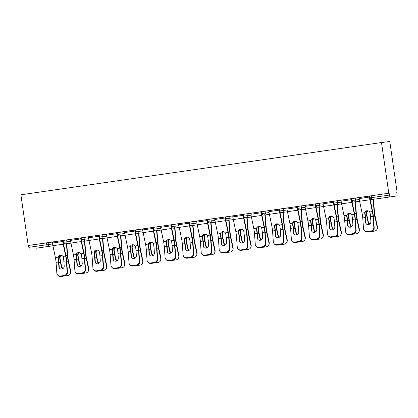 <?xml version="1.0" encoding="UTF-8"?>
<svg xmlns="http://www.w3.org/2000/svg" width="418" height="418" viewBox="0 0 418 418"><rect width="100%" height="100%" fill="white"/><g stroke="black" fill="none" stroke-linecap="round" stroke-linejoin="round"><path stroke-width="0.63" d="M397.1 192.186L396.734 192.233L397.1 192.186L389.795 141.498L381.488 142.538L20.9 194.798L28.205 245.491L388.792 193.226L381.488 142.538M378.974 198.54A1.792 1.75 82.9 0 1 378.943 198.545A1.792 1.792 0 0 0 378.98 198.54L378.98 198.54A1.792 0.366 81.8 0 0 378.98 198.54L396.901 195.943A1.792 0.366 81.8 0 0 397.011 194.124L396.734 192.233M369.857 195.985L371.231 195.781L371.503 197.667L389.424 195.07L389.153 193.179L388.792 193.226M371.231 195.781L389.153 193.179M389.424 195.07A1.792 0.366 81.8 0 0 390.046 196.8M52.94 245.768L36.314 248.203A1.792 0.366 -98.2 0 1 36.314 248.203L52.945 245.794L36.314 248.203M358.968 197.594L369.825 196.026L369.308 196.105L369.444 197.071A9.551 1.954 -98.2 0 0 369.914 199.752L372.354 211.586A7.999 1.635 81.8 0 1 372.746 213.828A7.999 1.635 81.8 0 1 373.028 216.409L373.823 227.214L374.188 227.679A3.579 3.313 141.3 0 1 370.97 231.562L370.599 231.102A3.579 3.313 -38.7 0 0 373.823 227.214M358.968 197.599L359.151 198.566L369.444 197.071M63.165 240.439L70.365 239.467M28.205 245.491L52.323 242.085M69.999 239.477L70.36 239.43L70.501 240.402L80.789 238.908L80.653 237.936L81.17 237.863L69.999 239.477M99.244 235.209L106.444 234.237M116.732 232.711L106.438 234.2M135.327 229.978L142.528 229.007M153.333 227.402L142.522 228.975M142.522 228.965L142.663 229.942A9.551 1.954 -98.2 0 0 143.128 232.617L145.574 244.457A7.999 1.635 81.8 0 1 145.966 246.698A7.999 1.635 81.8 0 1 146.248 249.28L147.037 260.085A3.579 3.313 -38.7 0 0 147.711 261.82A3.579 3.313 -38.7 0 0 150.752 262.964L154.106 262.478A3.579 3.313 -38.7 0 0 157.33 258.596L156.541 247.79A7.999 1.635 81.8 0 0 156.259 245.209A7.999 1.635 81.8 0 0 155.867 242.968L153.422 231.128A9.551 1.954 -98.2 0 1 152.957 228.453L152.816 227.476L153.333 227.408M171.406 224.748L178.611 223.782M188.899 222.251L178.606 223.745M207.49 219.518L214.69 218.551M214.324 218.562L214.685 218.515L214.826 219.481L225.119 217.992L224.978 217.015L225.501 216.947L214.324 218.562M243.574 214.288L250.774 213.321M250.408 213.332L250.769 213.284L250.91 214.251L261.198 212.762L261.062 211.785L261.579 211.717L250.408 213.332M279.652 209.057L286.852 208.091M297.141 206.56L286.492 208.101L286.847 208.054L286.988 209.026L297.282 207.532L297.141 206.555M315.736 203.827L322.936 202.861M333.224 201.335L322.931 202.824M351.815 198.602L359.02 197.63M351.784 198.639L340.973 200.212M340.973 200.201L341.114 201.178A9.551 1.954 -98.2 0 0 341.579 203.859L344.024 215.693A7.999 1.635 81.8 0 1 344.416 217.935A7.999 1.635 81.8 0 1 344.698 220.516L345.487 231.321A3.579 3.313 -38.7 0 0 346.161 233.056A3.579 3.313 -38.7 0 0 349.202 234.2L352.557 233.714A3.579 3.313 -38.7 0 0 355.781 229.832L354.992 219.027A7.999 1.635 81.8 0 0 354.71 216.446A7.999 1.635 81.8 0 0 354.318 214.204L351.872 202.364A9.551 1.954 -98.2 0 1 351.407 199.689L351.266 198.712L351.784 198.644M333.778 201.215L340.978 200.248M315.182 203.947L304.889 205.437M297.694 206.445L304.894 205.473M268.45 210.714L268.811 210.667L268.946 211.639L279.24 210.144L279.099 209.172L279.621 209.099L268.45 210.714M261.611 211.675L268.816 210.703M232.366 215.944L232.727 215.897L232.868 216.869L243.161 215.374L243.02 214.403L243.537 214.329L232.366 215.944M225.532 216.905L232.732 215.934M196.288 221.174L196.643 221.127L196.784 222.099L207.077 220.605L206.936 219.628L207.459 219.56L196.288 221.174M189.448 222.136L196.648 221.164M160.204 226.404L160.564 226.357L160.705 227.329L170.993 225.835L170.857 224.858L171.375 224.79L160.204 226.404M153.369 227.361L160.569 226.394M124.48 231.582L124.621 232.56A9.551 1.954 -98.2 0 0 125.087 235.235L127.532 247.075A7.999 1.635 81.8 0 1 127.924 249.316A7.999 1.635 81.8 0 1 128.206 251.897L128.995 262.703A3.579 3.313 -38.7 0 0 129.669 264.437A3.579 3.313 -38.7 0 0 132.71 265.582L136.064 265.096A3.579 3.313 -38.7 0 0 139.288 261.208L138.499 250.403A7.999 1.635 81.8 0 0 138.217 247.822A7.999 1.635 81.8 0 0 137.825 245.58L135.38 233.74A9.551 1.954 -98.2 0 1 134.915 231.065L134.774 230.088L135.296 230.02L124.48 231.588M117.286 232.591L124.486 231.624M98.69 235.324L88.041 236.865L88.402 236.818L88.538 237.785L98.831 236.295L98.69 235.318M81.202 237.821L88.407 236.854M51.957 242.095L52.318 242.048L52.459 243.015L62.752 241.526L62.611 240.549L63.128 240.481L51.957 242.095M28.57 245.444L28.842 247.336L46.764 244.739L46.492 242.848M29.459 249.06A1.792 0.366 -98.2 0 1 28.842 247.336M370.547 216.77L370.897 221.603A2.743 2.539 141.3 0 1 366.095 223.703A2.743 2.539 141.3 0 1 365.578 222.371L365.222 217.543A7.999 1.635 81.8 0 0 364.94 214.962A7.999 1.635 81.8 0 0 364.747 213.755L364.762 212.689A2.743 2.581 26.7 0 1 369.658 211.978L370.066 212.981A7.999 1.635 81.8 0 1 370.264 214.188A7.999 1.635 81.8 0 1 370.547 216.77L373.028 216.409M370.599 231.102L367.244 231.588A3.579 3.313 -38.7 0 1 364.203 230.443A3.579 3.313 -38.7 0 1 363.529 228.709L362.74 217.903A7.999 1.635 81.8 0 0 362.458 215.322A7.999 1.635 81.8 0 0 362.066 213.081L359.621 201.241A9.551 1.954 -98.2 0 1 359.151 198.566M365.102 211.879A2.743 2.581 -153.3 0 0 365.003 212.213L364.987 213.274A9.551 1.954 -98.2 0 1 365.259 214.92A9.551 1.954 -98.2 0 1 365.593 218.003L365.949 222.836A2.743 2.539 -38.7 0 0 366.293 223.923M369.622 196.058L369.763 197.035A7.999 1.635 81.8 0 0 370.149 199.276L372.595 211.111A9.551 1.954 -98.2 0 1 373.065 213.791A9.551 1.954 -98.2 0 1 373.399 216.874L374.188 227.679M367.244 231.588L367.615 232.047L370.97 231.562M367.615 232.047A3.579 3.313 141.3 0 1 364.569 230.903L364.203 230.443M370.4 231.645A3.579 3.318 -157.1 0 0 371.111 231.614L374.465 231.123A3.579 3.318 -157.1 0 0 377.046 229.195A3.579 3.318 -157.1 0 0 377.214 227.298L377.444 226.765L375.145 216.148A7.999 1.635 -98.2 0 1 374.685 213.588A7.999 1.635 -98.2 0 1 374.429 211.33L373.436 199.308A9.551 1.954 81.8 0 0 373.431 199.234M373.102 199.276L374.063 210.928A9.551 1.954 81.8 0 0 374.371 213.624A9.551 1.954 81.8 0 0 374.92 216.681L377.214 227.298M368.101 210.85A2.743 2.576 -42.4 0 0 366.837 212.428L366.727 213.504L366.356 213.102A9.551 1.954 81.8 0 0 366.565 214.758A9.551 1.954 81.8 0 0 367.114 217.815L368.138 222.559L368.368 222.026L367.338 217.276A7.999 1.635 -98.2 0 1 366.879 214.716A7.999 1.635 -98.2 0 1 366.727 213.504M366.356 213.102L366.471 212.03A2.743 2.576 137.6 0 1 367.349 210.729M369.35 224.278A2.743 2.545 22.9 0 1 368.138 222.559M368.368 222.026A2.743 2.545 -157.1 0 0 369.888 223.917M377.444 226.765A3.579 3.318 22.9 0 1 377.271 228.656L377.046 229.195M352.505 219.387L352.855 224.215A2.743 2.539 141.3 0 1 348.053 226.316A2.743 2.539 141.3 0 1 347.536 224.988L347.186 220.155A7.999 1.635 81.8 0 0 346.903 217.574A7.999 1.635 81.8 0 0 346.71 216.367L346.721 215.301A2.743 2.581 26.7 0 1 351.616 214.591L352.029 215.594A7.999 1.635 81.8 0 1 352.222 216.806A7.999 1.635 81.8 0 1 352.505 219.387L354.992 219.027M347.06 214.491A2.743 2.581 -153.3 0 0 346.961 214.826L346.95 215.892A9.551 1.954 -98.2 0 1 347.217 217.538A9.551 1.954 -98.2 0 1 347.551 220.62L347.907 225.448A2.743 2.539 -38.7 0 0 348.251 226.535M351.58 198.67L351.721 199.647A7.999 1.635 81.8 0 0 352.113 201.889L354.553 213.729A9.551 1.954 -98.2 0 1 355.023 216.404A9.551 1.954 -98.2 0 1 355.357 219.487L356.146 230.292A3.579 3.313 141.3 0 1 352.928 234.179L352.557 233.714M349.202 234.2L349.573 234.665L352.928 234.179M349.573 234.665A3.579 3.313 141.3 0 1 346.532 233.521L346.161 233.056M334.463 222L334.818 226.833A2.743 2.539 141.3 0 1 330.011 228.933A2.743 2.539 141.3 0 1 329.494 227.601L329.144 222.773A7.999 1.635 81.8 0 0 328.861 220.192A7.999 1.635 81.8 0 0 328.668 218.98L328.679 217.919A2.743 2.581 26.7 0 1 333.574 217.208L333.987 218.212A7.999 1.635 81.8 0 1 334.181 219.419A7.999 1.635 81.8 0 1 334.463 222L336.95 221.639A7.999 1.635 81.8 0 0 336.668 219.058A7.999 1.635 81.8 0 0 336.276 216.817L333.83 204.982A9.551 1.954 -98.2 0 1 333.365 202.302L333.224 201.324M333.538 201.288L333.679 202.265A7.999 1.635 81.8 0 0 334.071 204.506L336.516 216.341A9.551 1.954 -98.2 0 1 336.981 219.022A9.551 1.954 -98.2 0 1 337.321 222.104L338.11 232.91A3.579 3.313 141.3 0 1 334.886 236.792L334.515 236.332L331.16 236.818A3.579 3.313 -38.7 0 1 328.12 235.674A3.579 3.313 -38.7 0 1 327.446 233.939L326.657 223.134A7.999 1.635 81.8 0 0 326.374 220.552A7.999 1.635 81.8 0 0 325.983 218.311L323.537 206.471A9.551 1.954 -98.2 0 1 323.072 203.796L322.931 202.819M329.018 217.109A2.743 2.581 -153.3 0 0 328.919 217.444L328.909 218.504A9.551 1.954 -98.2 0 1 329.175 220.15A9.551 1.954 -98.2 0 1 329.515 223.233L329.865 228.066A2.743 2.539 -38.7 0 0 330.21 229.153M331.16 236.818L331.531 237.278L334.886 236.792M331.531 237.278A3.579 3.313 141.3 0 1 328.491 236.133L328.12 235.674M334.515 236.332A3.579 3.313 -38.7 0 0 337.739 232.445L336.95 221.639M316.421 224.618L316.776 229.445A2.743 2.539 141.3 0 1 311.969 231.546A2.743 2.539 141.3 0 1 311.457 230.219L311.102 225.386A7.999 1.635 81.8 0 0 310.82 222.804A7.999 1.635 81.8 0 0 310.626 221.597L310.642 220.532A2.743 2.581 26.7 0 1 315.538 219.821L315.945 220.824A7.999 1.635 81.8 0 1 316.139 222.036A7.999 1.635 81.8 0 1 316.421 224.618L318.908 224.257A7.999 1.635 81.8 0 0 318.626 221.676A7.999 1.635 81.8 0 0 318.234 219.434L315.789 207.594A9.551 1.954 -98.2 0 1 315.324 204.919L315.182 203.942M315.496 203.9L315.637 204.877A7.999 1.635 81.8 0 0 316.029 207.119L318.474 218.959A9.551 1.954 -98.2 0 1 318.939 221.634A9.551 1.954 -98.2 0 1 319.279 224.717L320.068 235.522A3.579 3.313 141.3 0 1 316.844 239.404L316.473 238.944L313.124 239.43A3.579 3.313 -38.7 0 1 310.078 238.286A3.579 3.313 -38.7 0 1 309.404 236.551L308.615 225.746A7.999 1.635 81.8 0 0 308.332 223.165A7.999 1.635 81.8 0 0 307.941 220.923L305.495 209.084A9.551 1.954 -98.2 0 1 305.03 206.408L304.889 205.431M310.976 219.722A2.743 2.581 -153.3 0 0 310.877 220.056L310.867 221.117A9.551 1.954 -98.2 0 1 311.133 222.768A9.551 1.954 -98.2 0 1 311.473 225.851L311.823 230.679A2.743 2.539 -38.7 0 0 312.173 231.765M313.124 239.43L313.49 239.895L316.844 239.404M313.49 239.895A3.579 3.313 141.3 0 1 310.449 238.751L310.078 238.286M316.473 238.944A3.579 3.313 -38.7 0 0 319.697 235.062L318.908 224.257M298.379 227.23L298.734 232.063A2.743 2.539 141.3 0 1 293.932 234.164A2.743 2.539 141.3 0 1 293.415 232.831L293.06 228.003A7.999 1.635 81.8 0 0 292.778 225.422A7.999 1.635 81.8 0 0 292.584 224.21L292.6 223.149A2.743 2.581 26.7 0 1 297.496 222.439L297.903 223.442A7.999 1.635 81.8 0 1 298.097 224.649A7.999 1.635 81.8 0 1 298.379 227.23L300.866 226.869A7.999 1.635 81.8 0 0 300.584 224.288A7.999 1.635 81.8 0 0 300.192 222.047L297.752 210.207A9.551 1.954 -98.2 0 1 297.282 207.532M297.454 206.518L297.595 207.49A7.999 1.635 81.8 0 0 297.987 209.737L300.432 221.571A9.551 1.954 -98.2 0 1 300.897 224.252A9.551 1.954 -98.2 0 1 301.237 227.335L302.026 238.135A3.579 3.313 141.3 0 1 298.802 242.022L298.436 241.562L295.082 242.048A3.579 3.313 -38.7 0 1 292.036 240.904A3.579 3.313 -38.7 0 1 291.362 239.169L290.573 228.364A7.999 1.635 81.8 0 0 290.291 225.783A7.999 1.635 81.8 0 0 289.899 223.536L287.459 211.701A9.551 1.954 -98.2 0 1 286.988 209.026M292.934 222.339A2.743 2.581 -153.3 0 0 292.84 222.674L292.825 223.734A9.551 1.954 -98.2 0 1 293.091 225.38A9.551 1.954 -98.2 0 1 293.431 228.463L293.786 233.291A2.743 2.539 -38.7 0 0 294.131 234.383M295.082 242.048L295.448 242.508L298.802 242.022M295.448 242.508A3.579 3.313 141.3 0 1 292.407 241.364L292.036 240.904M298.436 241.562A3.579 3.313 -38.7 0 0 301.655 237.675L300.866 226.869M280.342 229.848L280.692 234.676A2.743 2.539 141.3 0 1 275.89 236.776A2.743 2.539 141.3 0 1 275.373 235.449L275.018 230.616A7.999 1.635 81.8 0 0 274.736 228.035A7.999 1.635 81.8 0 0 274.542 226.828L274.558 225.762A2.743 2.581 26.7 0 1 279.454 225.051L279.861 226.054A7.999 1.635 81.8 0 1 280.055 227.267A7.999 1.635 81.8 0 1 280.342 229.848L282.824 229.487A7.999 1.635 81.8 0 0 282.542 226.906A7.999 1.635 81.8 0 0 282.15 224.659L279.71 212.825A9.551 1.954 -98.2 0 1 279.24 210.144M279.417 209.131L279.558 210.108A7.999 1.635 81.8 0 0 279.945 212.349L282.39 224.189A9.551 1.954 -98.2 0 1 282.861 226.864A9.551 1.954 -98.2 0 1 283.195 229.947L283.984 240.752A3.579 3.313 141.3 0 1 280.765 244.634L280.394 244.175L277.04 244.661A3.579 3.313 -38.7 0 1 273.999 243.516A3.579 3.313 -38.7 0 1 273.325 241.782L272.536 230.976A7.999 1.635 81.8 0 0 272.249 228.395A7.999 1.635 81.8 0 0 271.862 226.154L269.417 214.314A9.551 1.954 -98.2 0 1 268.946 211.639M274.898 224.952A2.743 2.581 -153.3 0 0 274.798 225.286L274.783 226.347A9.551 1.954 -98.2 0 1 275.054 227.998A9.551 1.954 -98.2 0 1 275.389 231.081L275.744 235.909A2.743 2.539 -38.7 0 0 276.089 236.996M277.04 244.661L277.411 245.12L280.765 244.634M277.411 245.12A3.579 3.313 141.3 0 1 274.365 243.981L273.999 243.516M280.394 244.175A3.579 3.313 -38.7 0 0 283.613 240.293L282.824 229.487M352.358 234.258A3.579 3.318 -157.1 0 0 353.069 234.226L356.423 233.74A3.579 3.318 -157.1 0 0 359.005 231.807A3.579 3.318 -157.1 0 0 359.177 229.916L359.402 229.377L357.103 218.76A7.999 1.635 -98.2 0 1 356.643 216.2A7.999 1.635 -98.2 0 1 356.387 213.943L355.394 201.925A9.551 1.954 81.8 0 0 355.389 201.847M355.06 201.889L356.021 213.546A9.551 1.954 81.8 0 0 356.329 216.242A9.551 1.954 81.8 0 0 356.878 219.298L359.177 229.916M350.059 213.467A2.743 2.576 -42.4 0 0 348.795 215.045L348.685 216.122L348.314 215.719A9.551 1.954 81.8 0 0 348.523 217.37A9.551 1.954 81.8 0 0 349.072 220.427L350.096 225.177L350.326 224.638L349.296 219.894A7.999 1.635 -98.2 0 1 348.837 217.334A7.999 1.635 -98.2 0 1 348.685 216.122M348.314 215.719L348.429 214.643A2.743 2.576 137.6 0 1 349.307 213.347M351.313 226.89A2.743 2.545 22.9 0 1 350.096 225.177M350.326 224.638A2.743 2.545 -157.1 0 0 351.846 226.53M359.402 229.377A3.579 3.318 22.9 0 1 359.229 231.274L359.005 231.807M334.316 236.875A3.579 3.318 -157.1 0 0 335.032 236.839L338.381 236.353A3.579 3.318 -157.1 0 0 340.963 234.425A3.579 3.318 -157.1 0 0 341.135 232.528L341.36 231.995L339.061 221.378A7.999 1.635 -98.2 0 1 338.606 218.818A7.999 1.635 -98.2 0 1 338.345 216.561L337.352 204.538A9.551 1.954 81.8 0 0 337.347 204.465M337.018 204.506L337.984 216.158A9.551 1.954 81.8 0 0 338.287 218.854A9.551 1.954 81.8 0 0 338.836 221.911L341.135 232.528M332.023 216.08A2.743 2.576 -42.4 0 0 330.753 217.658L330.643 218.734L330.277 218.332A9.551 1.954 81.8 0 0 330.481 219.988A9.551 1.954 81.8 0 0 331.03 223.045L332.059 227.789L332.284 227.256L331.255 222.507A7.999 1.635 -98.2 0 1 330.8 219.946A7.999 1.635 -98.2 0 1 330.643 218.734M330.277 218.332L330.387 217.261A2.743 2.576 137.6 0 1 331.265 215.96M333.271 229.508A2.743 2.545 22.9 0 1 332.059 227.789M332.284 227.256A2.743 2.545 -157.1 0 0 333.804 229.148M341.36 231.995A3.579 3.318 22.9 0 1 341.192 233.887L340.963 234.425M316.28 239.488A3.579 3.318 -157.1 0 0 316.99 239.457L320.345 238.971A3.579 3.318 -157.1 0 0 322.926 237.037A3.579 3.318 -157.1 0 0 323.093 235.146L323.318 234.608L321.024 223.991A7.999 1.635 -98.2 0 1 320.564 221.43A7.999 1.635 -98.2 0 1 320.308 219.173L319.31 207.156A9.551 1.954 81.8 0 0 319.305 207.077M318.976 207.119L319.942 218.776A9.551 1.954 81.8 0 0 320.251 221.472A9.551 1.954 81.8 0 0 320.794 224.529L323.093 235.146M313.981 218.698A2.743 2.576 -42.4 0 0 312.711 220.276L312.601 221.352L312.236 220.95A9.551 1.954 81.8 0 0 312.445 222.601A9.551 1.954 81.8 0 0 312.988 225.657L314.017 230.407L314.242 229.869L313.218 225.124A7.999 1.635 -98.2 0 1 312.758 222.564A7.999 1.635 -98.2 0 1 312.601 221.352M312.236 220.95L312.345 219.873A2.743 2.576 137.6 0 1 313.223 218.577M315.229 232.121A2.743 2.545 22.9 0 1 314.017 230.407M314.242 229.869A2.743 2.545 -157.1 0 0 315.762 231.76M323.318 234.608A3.579 3.318 22.9 0 1 323.151 236.499L322.926 237.037M298.238 242.106A3.579 3.318 -157.1 0 0 298.948 242.069L302.303 241.583A3.579 3.318 -157.1 0 0 304.884 239.655A3.579 3.318 -157.1 0 0 305.051 237.758L305.276 237.22L302.982 226.608A7.999 1.635 -98.2 0 1 302.522 224.048A7.999 1.635 -98.2 0 1 302.266 221.786L301.274 209.768A9.551 1.954 81.8 0 0 301.263 209.695M300.939 209.731L301.9 221.388A9.551 1.954 81.8 0 0 302.209 224.085A9.551 1.954 81.8 0 0 302.757 227.141L305.051 237.758M295.939 221.31A2.743 2.576 -42.4 0 0 294.669 222.888L294.559 223.964L294.194 223.562A9.551 1.954 81.8 0 0 294.403 225.218A9.551 1.954 81.8 0 0 294.951 228.275L295.975 233.019L296.2 232.481L295.176 227.737A7.999 1.635 -98.2 0 1 294.716 225.177A7.999 1.635 -98.2 0 1 294.559 223.964M294.194 223.562L294.309 222.491A2.743 2.576 137.6 0 1 295.181 221.19M297.188 234.738A2.743 2.545 22.9 0 1 295.975 233.019M296.2 232.481A2.743 2.545 -157.1 0 0 297.726 234.378M305.276 237.22A3.579 3.318 22.9 0 1 305.109 239.117L304.884 239.655M280.196 244.718A3.579 3.318 -157.1 0 0 280.906 244.687L284.261 244.201A3.579 3.318 -157.1 0 0 286.842 242.268A3.579 3.318 -157.1 0 0 287.009 240.371L287.239 239.838L284.94 229.221A7.999 1.635 -98.2 0 1 284.48 226.66A7.999 1.635 -98.2 0 1 284.224 224.403L283.232 212.386A9.551 1.954 81.8 0 0 283.226 212.307M282.897 212.349L283.859 224.006A9.551 1.954 81.8 0 0 284.167 226.702A9.551 1.954 81.8 0 0 284.715 229.759L287.009 240.371M277.897 223.923A2.743 2.576 -42.4 0 0 276.632 225.506L276.523 226.582L276.152 226.18A9.551 1.954 81.8 0 0 276.361 227.831A9.551 1.954 81.8 0 0 276.909 230.888L277.933 235.632L278.163 235.099L277.134 230.355A7.999 1.635 -98.2 0 1 276.674 227.794A7.999 1.635 -98.2 0 1 276.523 226.582M276.152 226.18L276.267 225.103A2.743 2.576 137.6 0 1 277.144 223.808M279.146 237.351A2.743 2.545 22.9 0 1 277.933 235.632M278.163 235.099A2.743 2.545 -157.1 0 0 279.684 236.99M287.239 239.838A3.579 3.318 22.9 0 1 287.067 241.729L286.842 242.268M262.3 232.46L262.65 237.288A2.743 2.539 141.3 0 1 257.849 239.394A2.743 2.539 141.3 0 1 257.331 238.061L256.981 233.234A7.999 1.635 81.8 0 0 256.699 230.652A7.999 1.635 81.8 0 0 256.506 229.44L256.516 228.38A2.743 2.581 26.7 0 1 261.412 227.669L261.825 228.672A7.999 1.635 81.8 0 1 262.018 229.879A7.999 1.635 81.8 0 1 262.3 232.46L264.787 232.1A7.999 1.635 81.8 0 0 264.505 229.519A7.999 1.635 81.8 0 0 264.113 227.277L261.668 215.437A9.551 1.954 -98.2 0 1 261.198 212.762M261.375 211.748L261.516 212.72A7.999 1.635 81.8 0 0 261.908 214.967L264.348 226.802A9.551 1.954 -98.2 0 1 264.819 229.477A9.551 1.954 -98.2 0 1 265.153 232.56L265.942 243.365A3.579 3.313 141.3 0 1 262.723 247.252L262.352 246.787L258.998 247.278A3.579 3.313 -38.7 0 1 255.957 246.134A3.579 3.313 -38.7 0 1 255.283 244.394L254.494 233.594A7.999 1.635 81.8 0 0 254.212 231.008A7.999 1.635 81.8 0 0 253.82 228.766L251.375 216.932A9.551 1.954 -98.2 0 1 250.91 214.251M256.856 227.57A2.743 2.581 -153.3 0 0 256.756 227.904L256.746 228.965A9.551 1.954 -98.2 0 1 257.013 230.611A9.551 1.954 -98.2 0 1 257.347 233.693L257.702 238.521A2.743 2.539 -38.7 0 0 258.047 239.613M258.998 247.278L259.369 247.738L262.723 247.252M259.369 247.738A3.579 3.313 141.3 0 1 256.328 246.594L255.957 246.134M262.352 246.787A3.579 3.313 -38.7 0 0 265.576 242.905L264.787 232.1M262.154 247.336A3.579 3.318 -157.1 0 0 262.865 247.299L266.219 246.813A3.579 3.318 -157.1 0 0 268.8 244.88A3.579 3.318 -157.1 0 0 268.973 242.989L269.197 242.45L266.898 231.838A7.999 1.635 -98.2 0 1 266.438 229.278A7.999 1.635 -98.2 0 1 266.182 227.016L265.19 214.998A9.551 1.954 81.8 0 0 265.184 214.92M264.855 214.962L265.817 226.619A9.551 1.954 81.8 0 0 266.125 229.315A9.551 1.954 81.8 0 0 266.674 232.371L268.973 242.989M259.855 226.54A2.743 2.576 -42.4 0 0 258.59 228.118L258.481 229.195L258.11 228.792A9.551 1.954 81.8 0 0 258.319 230.449A9.551 1.954 81.8 0 0 258.867 233.505L259.891 238.25L260.121 237.711L259.092 232.967A7.999 1.635 -98.2 0 1 258.632 230.407A7.999 1.635 -98.2 0 1 258.481 229.195M258.11 228.792L258.225 227.721A2.743 2.576 137.6 0 1 259.103 226.42M261.109 239.969A2.743 2.545 22.9 0 1 259.891 238.25M260.121 237.711A2.743 2.545 -157.1 0 0 261.642 239.603M269.197 242.45A3.579 3.318 22.9 0 1 269.025 244.347L268.8 244.88M244.258 235.078L244.608 239.906A2.743 2.539 141.3 0 1 239.807 242.006A2.743 2.539 141.3 0 1 239.289 240.674L238.939 235.846A7.999 1.635 81.8 0 0 238.657 233.265A7.999 1.635 81.8 0 0 238.464 232.058L238.474 230.992A2.743 2.581 26.7 0 1 243.37 230.281L243.783 231.285A7.999 1.635 81.8 0 1 243.976 232.492A7.999 1.635 81.8 0 1 244.258 235.078L246.745 234.717A7.999 1.635 81.8 0 0 246.463 232.131A7.999 1.635 81.8 0 0 246.071 229.89L243.626 218.055A9.551 1.954 -98.2 0 1 243.161 215.374M243.333 214.361L243.475 215.338A7.999 1.635 81.8 0 0 243.866 217.579L246.312 229.419A9.551 1.954 -98.2 0 1 246.777 232.094A9.551 1.954 -98.2 0 1 247.116 235.177L247.905 245.983A3.579 3.313 141.3 0 1 244.682 249.865L244.311 249.405L240.956 249.891A3.579 3.313 -38.7 0 1 237.915 248.747A3.579 3.313 -38.7 0 1 237.241 247.012L236.452 236.207A7.999 1.635 81.8 0 0 236.17 233.625A7.999 1.635 81.8 0 0 235.778 231.384L233.333 219.544A9.551 1.954 -98.2 0 1 232.868 216.869M238.814 230.182A2.743 2.581 -153.3 0 0 238.715 230.517L238.704 231.577A9.551 1.954 -98.2 0 1 238.971 233.223A9.551 1.954 -98.2 0 1 239.31 236.306L239.66 241.139A2.743 2.539 -38.7 0 0 240.005 242.226M240.956 249.891L241.327 250.351L244.682 249.865M241.327 250.351A3.579 3.313 141.3 0 1 238.286 249.212L237.915 248.747M244.311 249.405A3.579 3.313 -38.7 0 0 247.534 245.518L246.745 234.717M244.112 249.948A3.579 3.318 -157.1 0 0 244.828 249.917L248.177 249.431A3.579 3.318 -157.1 0 0 250.758 247.498A3.579 3.318 -157.1 0 0 250.931 245.601L251.155 245.068L248.856 234.451A7.999 1.635 -98.2 0 1 248.402 231.891A7.999 1.635 -98.2 0 1 248.14 229.634L247.148 217.616A9.551 1.954 81.8 0 0 247.142 217.538M246.813 217.579L247.78 229.231A9.551 1.954 81.8 0 0 248.083 231.933A9.551 1.954 81.8 0 0 248.632 234.989L250.931 245.601M241.818 229.153A2.743 2.576 -42.4 0 0 240.549 230.731L240.439 231.807L240.073 231.41A9.551 1.954 81.8 0 0 240.277 233.061A9.551 1.954 81.8 0 0 240.825 236.118L241.855 240.862L242.079 240.329L241.05 235.585A7.999 1.635 -98.2 0 1 240.596 233.025A7.999 1.635 -98.2 0 1 240.439 231.807M240.073 231.41L240.183 230.334A2.743 2.576 137.6 0 1 241.061 229.038M243.067 242.581A2.743 2.545 22.9 0 1 241.855 240.862M242.079 240.329A2.743 2.545 -157.1 0 0 243.6 242.221M251.155 245.068A3.579 3.318 22.9 0 1 250.988 246.96L250.758 247.498M226.216 237.69L226.572 242.518A2.743 2.539 141.3 0 1 221.765 244.624A2.743 2.539 141.3 0 1 221.253 243.292L220.897 238.464A7.999 1.635 81.8 0 0 220.615 235.877A7.999 1.635 81.8 0 0 220.422 234.67L220.438 233.605A2.743 2.581 26.7 0 1 225.333 232.899L225.741 233.902A7.999 1.635 81.8 0 1 225.934 235.109A7.999 1.635 81.8 0 1 226.216 237.69L228.703 237.33A7.999 1.635 81.8 0 0 228.421 234.749A7.999 1.635 81.8 0 0 228.029 232.507L225.584 220.667A9.551 1.954 -98.2 0 1 225.119 217.992M225.292 216.979L225.433 217.95A7.999 1.635 81.8 0 0 225.824 220.192L228.27 232.032A9.551 1.954 -98.2 0 1 228.735 234.707A9.551 1.954 -98.2 0 1 229.074 237.79L229.863 248.595A3.579 3.313 141.3 0 1 226.64 252.482L226.269 252.017L222.919 252.503A3.579 3.313 -38.7 0 1 219.873 251.364A3.579 3.313 -38.7 0 1 219.199 249.624L218.41 238.824A7.999 1.635 81.8 0 0 218.128 236.238A7.999 1.635 81.8 0 0 217.736 233.996L215.291 222.162A9.551 1.954 -98.2 0 1 214.826 219.481M220.772 232.8A2.743 2.581 -153.3 0 0 220.673 233.134L220.662 234.195A9.551 1.954 -98.2 0 1 220.929 235.841A9.551 1.954 -98.2 0 1 221.268 238.924L221.618 243.751A2.743 2.539 -38.7 0 0 221.968 244.844M222.919 252.503L223.285 252.968L226.64 252.482M223.285 252.968A3.579 3.313 141.3 0 1 220.244 251.824L219.873 251.364M226.269 252.017A3.579 3.313 -38.7 0 0 229.492 248.135L228.703 237.33M226.075 252.561A3.579 3.318 -157.1 0 0 226.786 252.529L230.14 252.044A3.579 3.318 -157.1 0 0 232.721 250.11A3.579 3.318 -157.1 0 0 232.889 248.219L233.113 247.681L230.82 237.063A7.999 1.635 -98.2 0 1 230.36 234.508A7.999 1.635 -98.2 0 1 230.104 232.246L229.106 220.229A9.551 1.954 81.8 0 0 229.101 220.15M228.771 220.192L229.738 231.849A9.551 1.954 81.8 0 0 230.046 234.545A9.551 1.954 81.8 0 0 230.59 237.602L232.889 248.219M223.776 231.771A2.743 2.576 -42.4 0 0 222.507 233.349L222.397 234.425L222.031 234.023A9.551 1.954 81.8 0 0 222.24 235.679A9.551 1.954 81.8 0 0 222.784 238.735L223.813 243.48L224.038 242.942L223.013 238.197A7.999 1.635 -98.2 0 1 222.554 235.637A7.999 1.635 -98.2 0 1 222.397 234.425M222.031 234.023L222.141 232.951A2.743 2.576 137.6 0 1 223.019 231.65M225.025 245.199A2.743 2.545 22.9 0 1 223.813 243.48M224.038 242.942A2.743 2.545 -157.1 0 0 225.558 244.833M233.113 247.681A3.579 3.318 22.9 0 1 232.946 249.577L232.721 250.11M208.174 240.303L208.53 245.136A2.743 2.539 141.3 0 1 203.728 247.237A2.743 2.539 141.3 0 1 203.211 245.904L202.855 241.076A7.999 1.635 81.8 0 0 202.573 238.495A7.999 1.635 81.8 0 0 202.38 237.288L202.396 236.222A2.743 2.581 26.7 0 1 207.291 235.512L207.699 236.515A7.999 1.635 81.8 0 1 207.892 237.722A7.999 1.635 81.8 0 1 208.174 240.303L210.662 239.942A7.999 1.635 81.8 0 0 210.379 237.361A7.999 1.635 81.8 0 0 209.988 235.12L207.542 223.285A9.551 1.954 -98.2 0 1 207.077 220.605M207.25 219.591L207.391 220.568A7.999 1.635 81.8 0 0 207.783 222.81L210.228 234.644A9.551 1.954 -98.2 0 1 210.693 237.325A9.551 1.954 -98.2 0 1 211.033 240.407L211.821 251.213A3.579 3.313 141.3 0 1 208.598 255.095L208.232 254.635L204.877 255.121A3.579 3.313 -38.7 0 1 201.831 253.977A3.579 3.313 -38.7 0 1 201.157 252.242L200.368 241.437A7.999 1.635 81.8 0 0 200.086 238.856A7.999 1.635 81.8 0 0 199.694 236.614L197.254 224.774A9.551 1.954 -98.2 0 1 196.784 222.099M202.73 235.412A2.743 2.581 -153.3 0 0 202.636 235.747L202.62 236.807A9.551 1.954 -98.2 0 1 202.887 238.453A9.551 1.954 -98.2 0 1 203.226 241.536L203.576 246.369A2.743 2.539 -38.7 0 0 203.927 247.456M204.877 255.121L205.243 255.581L208.598 255.095M205.243 255.581A3.579 3.313 141.3 0 1 202.202 254.437L201.831 253.977M208.232 254.635A3.579 3.313 -38.7 0 0 211.451 250.748L210.662 239.942M208.033 255.179A3.579 3.318 -157.1 0 0 208.744 255.147L212.098 254.661A3.579 3.318 -157.1 0 0 214.68 252.728A3.579 3.318 -157.1 0 0 214.847 250.831L215.071 250.298L212.778 239.681A7.999 1.635 -98.2 0 1 212.318 237.121A7.999 1.635 -98.2 0 1 212.062 234.864L211.069 222.841A9.551 1.954 81.8 0 0 211.059 222.768M210.735 222.81L211.696 234.461A9.551 1.954 81.8 0 0 212.004 237.163A9.551 1.954 81.8 0 0 212.553 240.219L214.847 250.831M205.734 234.383A2.743 2.576 -42.4 0 0 204.465 235.961L204.355 237.037L203.989 236.635A9.551 1.954 81.8 0 0 204.198 238.291A9.551 1.954 81.8 0 0 204.747 241.348L205.771 246.092L205.996 245.559L204.972 240.81A7.999 1.635 -98.2 0 1 204.512 238.255A7.999 1.635 -98.2 0 1 204.355 237.037M203.989 236.635L204.104 235.564A2.743 2.576 137.6 0 1 204.977 234.263M206.983 247.811A2.743 2.545 22.9 0 1 205.771 246.092M205.996 245.559A2.743 2.545 -157.1 0 0 207.521 247.451M215.071 250.298A3.579 3.318 22.9 0 1 214.904 252.19L214.68 252.728M190.138 242.921L190.488 247.749A2.743 2.539 141.3 0 1 185.686 249.849A2.743 2.539 141.3 0 1 185.169 248.522L184.813 243.689A7.999 1.635 81.8 0 0 184.531 241.108A7.999 1.635 81.8 0 0 184.338 239.901L184.354 238.835A2.743 2.581 26.7 0 1 189.249 238.129L189.657 239.133A7.999 1.635 81.8 0 1 189.85 240.34A7.999 1.635 81.8 0 1 190.138 242.921L192.62 242.56A7.999 1.635 81.8 0 0 192.337 239.979A7.999 1.635 81.8 0 0 191.946 237.737L189.506 225.898A9.551 1.954 -98.2 0 1 189.035 223.222L188.894 222.245M189.213 222.204L189.354 223.181A7.999 1.635 81.8 0 0 189.741 225.422L192.186 237.262A9.551 1.954 -98.2 0 1 192.656 239.937A9.551 1.954 -98.2 0 1 192.991 243.02L193.78 253.825A3.579 3.313 141.3 0 1 190.561 257.713L190.19 257.248L186.836 257.734A3.579 3.313 -38.7 0 1 183.795 256.595A3.579 3.313 -38.7 0 1 183.121 254.855L182.332 244.049A7.999 1.635 81.8 0 0 182.044 241.468A7.999 1.635 81.8 0 0 181.658 239.227L179.212 227.392A9.551 1.954 -98.2 0 1 178.742 224.712L178.601 223.734M184.693 238.025A2.743 2.581 -153.3 0 0 184.594 238.364L184.578 239.425A9.551 1.954 -98.2 0 1 184.85 241.071A9.551 1.954 -98.2 0 1 185.184 244.154L185.54 248.982A2.743 2.539 -38.7 0 0 185.885 250.069M186.836 257.734L187.207 258.199L190.561 257.713M187.207 258.199A3.579 3.313 141.3 0 1 184.16 257.054L183.795 256.595M190.19 257.248A3.579 3.313 -38.7 0 0 193.409 253.365L192.62 242.56M189.991 257.791A3.579 3.318 -157.1 0 0 190.702 257.76L194.056 257.274A3.579 3.318 -157.1 0 0 196.638 255.341A3.579 3.318 -157.1 0 0 196.805 253.449L197.035 252.911L194.736 242.294A7.999 1.635 -98.2 0 1 194.276 239.733A7.999 1.635 -98.2 0 1 194.02 237.476L193.027 225.459A9.551 1.954 81.8 0 0 193.022 225.38M192.693 225.422L193.654 237.079A9.551 1.954 81.8 0 0 193.962 239.775A9.551 1.954 81.8 0 0 194.511 242.832L196.805 253.449M187.692 237.001A2.743 2.576 -42.4 0 0 186.428 238.579L186.313 239.655L185.947 239.253A9.551 1.954 81.8 0 0 186.156 240.904A9.551 1.954 81.8 0 0 186.705 243.966L187.729 248.71L187.954 248.172L186.93 243.428A7.999 1.635 -98.2 0 1 186.47 240.867A7.999 1.635 -98.2 0 1 186.313 239.655M185.947 239.253L186.062 238.176A2.743 2.576 137.6 0 1 186.94 236.881M188.941 250.424A2.743 2.545 22.9 0 1 187.729 248.71M187.954 248.172A2.743 2.545 -157.1 0 0 189.479 250.063M197.035 252.911A3.579 3.318 22.9 0 1 196.862 254.808L196.638 255.341M172.096 245.533L172.446 250.366A2.743 2.539 141.3 0 1 167.644 252.467A2.743 2.539 141.3 0 1 167.127 251.134L166.777 246.306A7.999 1.635 81.8 0 0 166.495 243.725A7.999 1.635 81.8 0 0 166.296 242.518L166.312 241.452A2.743 2.581 26.7 0 1 171.208 240.742L171.62 241.745A7.999 1.635 81.8 0 1 171.814 242.952A7.999 1.635 81.8 0 1 172.096 245.533L174.583 245.173A7.999 1.635 81.8 0 0 174.301 242.592A7.999 1.635 81.8 0 0 173.909 240.35L171.464 228.515A9.551 1.954 -98.2 0 1 170.993 225.835M171.171 224.821L171.312 225.798A7.999 1.635 81.8 0 0 171.704 228.04L174.144 239.875A9.551 1.954 -98.2 0 1 174.614 242.555A9.551 1.954 -98.2 0 1 174.949 245.638L175.738 256.443A3.579 3.313 141.3 0 1 172.519 260.325L172.148 259.865L168.794 260.351A3.579 3.313 -38.7 0 1 165.753 259.207A3.579 3.313 -38.7 0 1 165.079 257.472L164.29 246.667A7.999 1.635 81.8 0 0 164.008 244.086A7.999 1.635 81.8 0 0 163.616 241.844L161.17 230.004A9.551 1.954 -98.2 0 1 160.705 227.329M166.651 240.643A2.743 2.581 -153.3 0 0 166.552 240.977L166.542 242.038A9.551 1.954 -98.2 0 1 166.808 243.684A9.551 1.954 -98.2 0 1 167.143 246.766L167.498 251.599A2.743 2.539 -38.7 0 0 167.843 252.686M168.794 260.351L169.165 260.811L172.519 260.325M169.165 260.811A3.579 3.313 141.3 0 1 166.124 259.667L165.753 259.207M172.148 259.865A3.579 3.313 -38.7 0 0 175.372 255.978L174.583 245.173M171.95 260.409A3.579 3.318 -157.1 0 0 172.66 260.372L176.015 259.886A3.579 3.318 -157.1 0 0 178.596 257.958A3.579 3.318 -157.1 0 0 178.768 256.062L178.993 255.529L176.694 244.911A7.999 1.635 -98.2 0 1 176.234 242.351A7.999 1.635 -98.2 0 1 175.978 240.094L174.985 228.071A9.551 1.954 81.8 0 0 174.98 227.998M174.651 228.04L175.612 239.692A9.551 1.954 81.8 0 0 175.921 242.388A9.551 1.954 81.8 0 0 176.469 245.444L178.768 256.062M169.651 239.613A2.743 2.576 -42.4 0 0 168.386 241.191L168.276 242.268L167.905 241.865A9.551 1.954 81.8 0 0 168.114 243.522A9.551 1.954 81.8 0 0 168.663 246.578L169.687 251.322L169.917 250.79L168.888 246.04A7.999 1.635 -98.2 0 1 168.428 243.48A7.999 1.635 -98.2 0 1 168.276 242.268M167.905 241.865L168.02 240.794A2.743 2.576 137.6 0 1 168.898 239.493M170.905 253.042A2.743 2.545 22.9 0 1 169.687 251.322M169.917 250.79A2.743 2.545 -157.1 0 0 171.437 252.681M178.993 255.529A3.579 3.318 22.9 0 1 178.82 257.42L178.596 257.958M154.054 248.151L154.404 252.979A2.743 2.539 141.3 0 1 149.602 255.079A2.743 2.539 141.3 0 1 149.085 253.752L148.735 248.919A7.999 1.635 81.8 0 0 148.453 246.338A7.999 1.635 81.8 0 0 148.259 245.131L148.27 244.065A2.743 2.581 26.7 0 1 153.166 243.354L153.578 244.358A7.999 1.635 81.8 0 1 153.772 245.57A7.999 1.635 81.8 0 1 154.054 248.151L156.541 247.79M148.609 243.255A2.743 2.581 -153.3 0 0 148.51 243.589L148.5 244.65A9.551 1.954 -98.2 0 1 148.766 246.301A9.551 1.954 -98.2 0 1 149.106 249.384L149.456 254.212A2.743 2.539 -38.7 0 0 149.801 255.299M153.129 227.434L153.27 228.411A7.999 1.635 81.8 0 0 153.662 230.652L156.107 242.492A9.551 1.954 -98.2 0 1 156.572 245.167A9.551 1.954 -98.2 0 1 156.912 248.25L157.701 259.055A3.579 3.313 141.3 0 1 154.477 262.943L154.106 262.478M150.752 262.964L151.123 263.429L154.477 262.943M151.123 263.429A3.579 3.313 141.3 0 1 148.082 262.285L147.711 261.82M153.908 263.021A3.579 3.318 -157.1 0 0 154.623 262.99L157.973 262.504A3.579 3.318 -157.1 0 0 160.554 260.571A3.579 3.318 -157.1 0 0 160.726 258.679L160.951 258.141L158.652 247.524A7.999 1.635 -98.2 0 1 158.197 244.964A7.999 1.635 -98.2 0 1 157.936 242.706L156.943 230.689A9.551 1.954 81.8 0 0 156.938 230.611M156.609 230.652L157.576 242.309A9.551 1.954 81.8 0 0 157.879 245.005A9.551 1.954 81.8 0 0 158.427 248.062L160.726 258.679M151.614 242.231A2.743 2.576 -42.4 0 0 150.344 243.809L150.234 244.885L149.869 244.483A9.551 1.954 81.8 0 0 150.072 246.134A9.551 1.954 81.8 0 0 150.621 249.191L151.65 253.94L151.875 253.402L150.846 248.658A7.999 1.635 -98.2 0 1 150.391 246.097A7.999 1.635 -98.2 0 1 150.234 244.885M149.869 244.483L149.978 243.407A2.743 2.576 137.6 0 1 150.856 242.111M152.863 255.654A2.743 2.545 22.9 0 1 151.65 253.94M151.875 253.402A2.743 2.545 -157.1 0 0 153.396 255.293M160.951 258.141A3.579 3.318 22.9 0 1 160.784 260.033L160.554 260.571M136.012 250.763L136.367 255.597A2.743 2.539 141.3 0 1 131.56 257.697A2.743 2.539 141.3 0 1 131.048 256.365L130.693 251.537A7.999 1.635 81.8 0 0 130.411 248.956A7.999 1.635 81.8 0 0 130.217 247.743L130.233 246.683A2.743 2.581 26.7 0 1 135.129 245.972L135.536 246.975A7.999 1.635 81.8 0 1 135.73 248.182A7.999 1.635 81.8 0 1 136.012 250.763L138.499 250.403M130.568 245.873A2.743 2.581 -153.3 0 0 130.468 246.207L130.458 247.268A9.551 1.954 -98.2 0 1 130.724 248.914A9.551 1.954 -98.2 0 1 131.064 251.997L131.414 256.824A2.743 2.539 -38.7 0 0 131.764 257.916M135.087 230.052L135.228 231.029A7.999 1.635 81.8 0 0 135.62 233.27L138.065 245.105A9.551 1.954 -98.2 0 1 138.53 247.785A9.551 1.954 -98.2 0 1 138.87 250.868L139.659 261.668A3.579 3.313 141.3 0 1 136.435 265.555L136.064 265.096M132.71 265.582L133.081 266.041L136.435 265.555M133.081 266.041A3.579 3.313 141.3 0 1 130.04 264.897L129.669 264.437M135.871 265.639A3.579 3.318 -157.1 0 0 136.581 265.602L139.936 265.116A3.579 3.318 -157.1 0 0 142.517 263.188A3.579 3.318 -157.1 0 0 142.684 261.292L142.909 260.754L140.615 250.142A7.999 1.635 -98.2 0 1 140.155 247.581A7.999 1.635 -98.2 0 1 139.899 245.319L138.901 233.301A9.551 1.954 81.8 0 0 138.896 233.228M138.567 233.265L139.534 244.922A9.551 1.954 81.8 0 0 139.842 247.618A9.551 1.954 81.8 0 0 140.385 250.675L142.684 261.292M133.572 244.844A2.743 2.576 -42.4 0 0 132.302 246.421L132.192 247.498L131.827 247.095A9.551 1.954 81.8 0 0 132.036 248.752A9.551 1.954 81.8 0 0 132.579 251.808L133.608 256.553L133.833 256.015L132.809 251.27A7.999 1.635 -98.2 0 1 132.349 248.71A7.999 1.635 -98.2 0 1 132.192 247.498M131.827 247.095L131.936 246.024A2.743 2.576 137.6 0 1 132.814 244.723M134.821 258.272A2.743 2.545 22.9 0 1 133.608 256.553M133.833 256.015A2.743 2.545 -157.1 0 0 135.354 257.911M142.909 260.754A3.579 3.318 22.9 0 1 142.742 262.65L142.517 263.188M117.97 253.381L118.325 258.209A2.743 2.539 141.3 0 1 113.524 260.309A2.743 2.539 141.3 0 1 113.006 258.982L112.651 254.149A7.999 1.635 81.8 0 0 112.369 251.568A7.999 1.635 81.8 0 0 112.176 250.361L112.191 249.295A2.743 2.581 26.7 0 1 117.087 248.585L117.495 249.588A7.999 1.635 81.8 0 1 117.688 250.8A7.999 1.635 81.8 0 1 117.97 253.381L120.457 253.021A7.999 1.635 81.8 0 0 120.175 250.439A7.999 1.635 81.8 0 0 119.783 248.193L117.338 236.358A9.551 1.954 -98.2 0 1 116.873 233.678L116.732 232.706M117.045 232.664L117.186 233.641A7.999 1.635 81.8 0 0 117.578 235.883L120.023 247.722A9.551 1.954 -98.2 0 1 120.488 250.398A9.551 1.954 -98.2 0 1 120.828 253.48L121.617 264.286A3.579 3.313 141.3 0 1 118.393 268.168L118.028 267.708L114.673 268.194A3.579 3.313 -38.7 0 1 111.627 267.05A3.579 3.313 -38.7 0 1 110.953 265.315L110.164 254.51A7.999 1.635 81.8 0 0 109.882 251.929A7.999 1.635 81.8 0 0 109.49 249.687L107.05 237.847A9.551 1.954 -98.2 0 1 106.58 235.172L106.438 234.195M112.526 248.485A2.743 2.581 -153.3 0 0 112.432 248.82L112.416 249.88A9.551 1.954 -98.2 0 1 112.682 251.531A9.551 1.954 -98.2 0 1 113.022 254.614L113.372 259.442A2.743 2.539 -38.7 0 0 113.722 260.529M114.673 268.194L115.039 268.654L118.393 268.168M115.039 268.654A3.579 3.313 141.3 0 1 111.998 267.515L111.627 267.05M118.028 267.708A3.579 3.313 -38.7 0 0 121.246 263.826L120.457 253.021M117.829 268.251A3.579 3.318 -157.1 0 0 118.54 268.22L121.894 267.734A3.579 3.318 -157.1 0 0 124.475 265.801A3.579 3.318 -157.1 0 0 124.642 263.91L124.867 263.371L122.573 252.754A7.999 1.635 -98.2 0 1 122.113 250.194A7.999 1.635 -98.2 0 1 121.857 247.937L120.865 235.919A9.551 1.954 81.8 0 0 120.854 235.841M120.525 235.883L121.492 247.54A9.551 1.954 81.8 0 0 121.8 250.236A9.551 1.954 81.8 0 0 122.343 253.292L124.642 263.91M115.53 247.461A2.743 2.576 -42.4 0 0 114.26 249.039L114.151 250.116L113.785 249.713A9.551 1.954 81.8 0 0 113.994 251.364A9.551 1.954 81.8 0 0 114.537 254.421L115.567 259.165L115.791 258.632L114.767 253.888A7.999 1.635 -98.2 0 1 114.307 251.328A7.999 1.635 -98.2 0 1 114.151 250.116M113.785 249.713L113.9 248.637A2.743 2.576 137.6 0 1 114.772 247.341M116.779 260.884A2.743 2.545 22.9 0 1 115.567 259.165M115.791 258.632A2.743 2.545 -157.1 0 0 117.317 260.524M124.867 263.371A3.579 3.318 22.9 0 1 124.7 265.263L124.475 265.801M99.928 255.994L100.283 260.822A2.743 2.539 141.3 0 1 95.482 262.927A2.743 2.539 141.3 0 1 94.964 261.595L94.609 256.767A7.999 1.635 81.8 0 0 94.327 254.186A7.999 1.635 81.8 0 0 94.134 252.974L94.149 251.913A2.743 2.581 26.7 0 1 99.045 251.202L99.453 252.206A7.999 1.635 81.8 0 1 99.646 253.412A7.999 1.635 81.8 0 1 99.928 255.994L102.415 255.633A7.999 1.635 81.8 0 0 102.133 253.052A7.999 1.635 81.8 0 0 101.741 250.81L99.301 238.971A9.551 1.954 -98.2 0 1 98.831 236.295M99.009 235.282L99.15 236.254A7.999 1.635 81.8 0 0 99.536 238.5L101.982 250.335A9.551 1.954 -98.2 0 1 102.452 253.01A9.551 1.954 -98.2 0 1 102.786 256.098L103.575 266.898A3.579 3.313 141.3 0 1 100.351 270.786L99.986 270.326L96.631 270.812A3.579 3.313 -38.7 0 1 93.59 269.667A3.579 3.313 -38.7 0 1 92.916 267.933L92.122 257.127A7.999 1.635 81.8 0 0 91.84 254.546A7.999 1.635 81.8 0 0 91.453 252.3L89.008 240.465A9.551 1.954 -98.2 0 1 88.538 237.785M94.489 251.103A2.743 2.581 -153.3 0 0 94.39 251.437L94.374 252.498A9.551 1.954 -98.2 0 1 94.646 254.144A9.551 1.954 -98.2 0 1 94.98 257.227L95.335 262.055A2.743 2.539 -38.7 0 0 95.68 263.147M96.631 270.812L97.002 271.272L100.351 270.786M97.002 271.272A3.579 3.313 141.3 0 1 93.956 270.127L93.59 269.667M99.986 270.326A3.579 3.313 -38.7 0 0 103.204 266.438L102.415 255.633M99.787 270.869A3.579 3.318 -157.1 0 0 100.498 270.833L103.852 270.347A3.579 3.318 -157.1 0 0 106.433 268.413A3.579 3.318 -157.1 0 0 106.6 266.522L106.83 265.984L104.531 255.372A7.999 1.635 -98.2 0 1 104.072 252.812A7.999 1.635 -98.2 0 1 103.816 250.549L102.823 238.532A9.551 1.954 81.8 0 0 102.818 238.453M102.488 238.495L103.45 250.152A9.551 1.954 81.8 0 0 103.758 252.848A9.551 1.954 81.8 0 0 104.307 255.905L106.6 266.522M97.488 250.074A2.743 2.576 -42.4 0 0 96.224 251.652L96.109 252.728L95.743 252.326A9.551 1.954 81.8 0 0 95.952 253.982A9.551 1.954 81.8 0 0 96.501 257.039L97.525 261.783L97.749 261.245L96.725 256.5A7.999 1.635 -98.2 0 1 96.265 253.94A7.999 1.635 -98.2 0 1 96.109 252.728M95.743 252.326L95.858 251.255A2.743 2.576 137.6 0 1 96.736 249.954M98.737 263.502A2.743 2.545 22.9 0 1 97.525 261.783M97.749 261.245A2.743 2.545 -157.1 0 0 99.275 263.136M106.83 265.984A3.579 3.318 22.9 0 1 106.658 267.881L106.433 268.413M81.891 258.611L82.242 263.439A2.743 2.539 141.3 0 1 77.44 265.54A2.743 2.539 141.3 0 1 76.922 264.207L76.572 259.379A7.999 1.635 81.8 0 0 76.285 256.798A7.999 1.635 81.8 0 0 76.092 255.591L76.107 254.525A2.743 2.581 26.7 0 1 81.003 253.815L81.416 254.818A7.999 1.635 81.8 0 1 81.609 256.025A7.999 1.635 81.8 0 1 81.891 258.611L84.379 258.251A7.999 1.635 81.8 0 0 84.091 255.664A7.999 1.635 81.8 0 0 83.704 253.423L81.259 241.588A9.551 1.954 -98.2 0 1 80.789 238.908M80.967 237.894L81.108 238.871A7.999 1.635 81.8 0 0 81.5 241.113L83.94 252.953A9.551 1.954 -98.2 0 1 84.41 255.628A9.551 1.954 -98.2 0 1 84.744 258.711L85.533 269.516A3.579 3.313 141.3 0 1 82.315 273.398L81.944 272.938L78.589 273.424A3.579 3.313 -38.7 0 1 75.548 272.28A3.579 3.313 -38.7 0 1 74.874 270.545L74.085 259.74A7.999 1.635 81.8 0 0 73.803 257.159A7.999 1.635 81.8 0 0 73.411 254.917L70.966 243.077A9.551 1.954 -98.2 0 1 70.501 240.402M76.447 253.716A2.743 2.581 -153.3 0 0 76.348 254.05L76.337 255.111A9.551 1.954 -98.2 0 1 76.604 256.756A9.551 1.954 -98.2 0 1 76.938 259.839L77.293 264.672A2.743 2.539 -38.7 0 0 77.638 265.759M78.589 273.424L78.96 273.884L82.315 273.398M78.96 273.884A3.579 3.313 141.3 0 1 75.919 272.745L75.548 272.28M81.944 272.938A3.579 3.313 -38.7 0 0 85.167 269.051L84.379 258.251M81.745 273.482A3.579 3.318 -157.1 0 0 82.456 273.45L85.81 272.964A3.579 3.318 -157.1 0 0 88.391 271.031A3.579 3.318 -157.1 0 0 88.564 269.135L88.788 268.602L86.489 257.984A7.999 1.635 -98.2 0 1 86.03 255.424A7.999 1.635 -98.2 0 1 85.774 253.167L84.781 241.149A9.551 1.954 81.8 0 0 84.776 241.071M84.446 241.113L85.408 252.765A9.551 1.954 81.8 0 0 85.716 255.466A9.551 1.954 81.8 0 0 86.265 258.523L88.564 269.135M79.446 252.686A2.743 2.576 -42.4 0 0 78.182 254.264L78.072 255.341L77.701 254.943A9.551 1.954 81.8 0 0 77.91 256.595A9.551 1.954 81.8 0 0 78.459 259.651L79.483 264.395L79.713 263.862L78.683 259.118A7.999 1.635 -98.2 0 1 78.223 256.558A7.999 1.635 -98.2 0 1 78.072 255.341M77.701 254.943L77.816 253.867A2.743 2.576 137.6 0 1 78.694 252.571M80.695 266.114A2.743 2.545 22.9 0 1 79.483 264.395M79.713 263.862A2.743 2.545 -157.1 0 0 81.233 265.754M88.788 268.602A3.579 3.318 22.9 0 1 88.616 270.493L88.391 271.031M63.849 261.224L64.2 266.052A2.743 2.539 141.3 0 1 59.398 268.157A2.743 2.539 141.3 0 1 58.881 266.825L58.53 261.997A7.999 1.635 81.8 0 0 58.248 259.411A7.999 1.635 81.8 0 0 58.055 258.204L58.065 257.138A2.743 2.581 26.7 0 1 62.961 256.433L63.374 257.436A7.999 1.635 81.8 0 1 63.567 258.643A7.999 1.635 81.8 0 1 63.849 261.224L66.337 260.863A7.999 1.635 81.8 0 0 66.054 258.282A7.999 1.635 81.8 0 0 65.663 256.041L63.217 244.201A9.551 1.954 -98.2 0 1 62.752 241.526M62.925 240.512L63.066 241.484A7.999 1.635 81.8 0 0 63.458 243.725L65.903 255.565A9.551 1.954 -98.2 0 1 66.368 258.24A9.551 1.954 -98.2 0 1 66.708 261.323L67.497 272.128A3.579 3.313 141.3 0 1 64.273 276.016L63.902 275.551L60.547 276.037A3.579 3.313 -38.7 0 1 57.506 274.898A3.579 3.313 -38.7 0 1 56.832 273.158L56.043 262.358A7.999 1.635 81.8 0 0 55.761 259.771A7.999 1.635 81.8 0 0 55.369 257.53L52.924 245.695A9.551 1.954 -98.2 0 1 52.459 243.015M58.405 256.333A2.743 2.581 -153.3 0 0 58.306 256.668L58.295 257.728A9.551 1.954 -98.2 0 1 58.562 259.374A9.551 1.954 -98.2 0 1 58.901 262.457L59.252 267.285A2.743 2.539 -38.7 0 0 59.596 268.377M60.547 276.037L60.918 276.502L64.273 276.016M60.918 276.502A3.579 3.313 141.3 0 1 57.877 275.357L57.506 274.898M63.902 275.551A3.579 3.313 -38.7 0 0 67.126 271.669L66.337 260.863M63.703 276.094A3.579 3.318 -157.1 0 0 64.419 276.063L67.768 275.577A3.579 3.318 -157.1 0 0 70.349 273.644A3.579 3.318 -157.1 0 0 70.522 271.752L70.746 271.214L68.447 260.597A7.999 1.635 -98.2 0 1 67.993 258.042A7.999 1.635 -98.2 0 1 67.732 255.779L66.739 243.762A9.551 1.954 81.8 0 0 66.734 243.684M66.405 243.725L67.366 255.382A9.551 1.954 81.8 0 0 67.674 258.078A9.551 1.954 81.8 0 0 68.223 261.135L70.522 271.752M61.409 255.304A2.743 2.576 -42.4 0 0 60.14 256.882L60.03 257.958L59.659 257.556A9.551 1.954 81.8 0 0 59.868 259.212A9.551 1.954 81.8 0 0 60.417 262.269L61.446 267.013L61.671 266.475L60.641 261.731A7.999 1.635 -98.2 0 1 60.187 259.17A7.999 1.635 -98.2 0 1 60.03 257.958M59.659 257.556L59.774 256.485A2.743 2.576 137.6 0 1 60.652 255.184M62.658 268.732A2.743 2.545 22.9 0 1 61.446 267.013M61.671 266.475A2.743 2.545 -157.1 0 0 63.191 268.366M70.746 271.214A3.579 3.318 22.9 0 1 70.579 273.111L70.349 273.644M369.82 195.99L370.092 197.881L371.503 197.667A1.792 0.366 81.8 0 0 372.119 199.396A1.792 1.75 82.9 0 1 372.088 199.402L378.943 198.545A1.792 1.75 82.9 0 1 378.907 198.55M48.592 242.55L48.864 244.441A1.792 1.75 -97.1 0 1 47.386 246.463A1.792 0.366 -98.2 0 1 46.764 244.739L52.605 243.971M355.284 198.095L355.561 199.987L359.302 199.522M354.046 202.014A1.792 1.75 82.9 0 0 354.077 202.009A1.792 1.75 -97.1 0 0 355.561 199.987L352.05 200.494A1.792 1.792 0 0 0 354.046 202.014L359.637 201.319M337.248 200.713L337.519 202.605L341.26 202.134M319.206 203.326L319.477 205.217L323.219 204.752M301.164 205.943L301.435 207.83L305.177 207.365M283.122 208.556L283.394 210.447L287.14 209.977M265.08 211.174L265.357 213.06L269.098 212.595M247.043 213.786L247.315 215.678L251.056 215.207M229.001 216.399L229.273 218.29L233.014 217.825M210.959 219.016L211.231 220.908L214.972 220.438M192.917 221.629L193.189 223.52L196.935 223.055M174.876 224.247L175.147 226.138L178.894 225.668M156.839 226.859L157.111 228.75L160.852 228.285M138.797 229.477L139.069 231.368L142.81 230.898M120.755 232.089L121.027 233.981L124.768 233.51M102.713 234.707L102.985 236.593L106.726 236.128M84.671 237.319L84.943 239.211L88.689 238.741M66.634 239.932L66.906 241.823L70.647 241.358M336.004 204.632A1.792 1.75 82.9 0 0 336.041 204.627A1.792 1.75 -97.1 0 0 337.519 202.605L334.013 203.111A1.792 1.792 0 0 0 336.004 204.632L341.595 203.932M317.962 207.244A1.792 1.75 82.9 0 0 317.999 207.239A1.792 1.75 -97.1 0 0 319.477 205.217L315.971 205.724A1.792 1.792 0 0 0 317.962 207.244L323.553 206.549M299.925 209.862A1.792 1.75 82.9 0 0 299.957 209.857A1.792 1.75 -97.1 0 0 301.435 207.83L297.93 208.336A1.792 1.792 0 0 0 299.925 209.862L305.511 209.162M281.884 212.475A1.792 1.75 82.9 0 0 281.915 212.469A1.792 1.75 -97.1 0 0 283.394 210.447L279.888 210.954A1.792 1.792 0 0 0 281.884 212.475L287.474 211.774M263.842 215.092A1.792 1.75 82.9 0 0 263.873 215.087A1.792 1.75 -97.1 0 0 265.357 213.06L261.846 213.567A1.792 1.792 0 0 0 263.842 215.092L269.432 214.392M245.8 217.705A1.792 1.75 82.9 0 0 245.836 217.7A1.792 1.75 -97.1 0 0 247.315 215.678L243.809 216.184A1.792 1.792 0 0 0 245.8 217.705L251.39 217.005M227.758 220.317A1.792 1.75 82.9 0 0 227.794 220.317A1.792 1.75 -97.1 0 0 229.273 218.29L225.767 218.797A1.792 1.792 0 0 0 227.758 220.317L233.349 219.622M209.721 222.935A1.792 1.75 82.9 0 0 209.752 222.93A1.792 1.75 -97.1 0 0 211.231 220.908L207.725 221.415A1.792 1.792 0 0 0 209.721 222.935L215.307 222.235M191.679 225.548A1.792 1.75 82.9 0 0 191.71 225.542A1.792 1.75 -97.1 0 0 193.189 223.52L189.683 224.027A1.792 1.792 0 0 0 191.679 225.548L197.27 224.853M173.637 228.165A1.792 1.75 82.9 0 0 173.669 228.16A1.792 1.75 -97.1 0 0 175.147 226.138L171.641 226.645A1.792 1.792 0 0 0 173.637 228.165L179.228 227.465M155.595 230.778A1.792 1.75 82.9 0 0 155.632 230.773A1.792 1.75 -97.1 0 0 157.111 228.75L153.599 229.257A1.792 1.792 0 0 0 155.595 230.778L161.186 230.083M137.553 233.396A1.792 1.75 82.9 0 0 137.59 233.39A1.792 1.75 -97.1 0 0 139.069 231.368L135.563 231.875A1.792 1.792 0 0 0 137.553 233.396L143.144 232.695M119.517 236.008A1.792 1.75 82.9 0 0 119.548 236.003A1.792 1.75 -97.1 0 0 121.027 233.981L117.521 234.488A1.792 1.792 0 0 0 119.517 236.008L125.102 235.308M101.475 238.626A1.792 1.75 82.9 0 0 101.506 238.621A1.792 1.75 -97.1 0 0 102.985 236.593L99.479 237.1A1.792 1.792 0 0 0 101.475 238.626L107.065 237.926M83.433 241.238A1.792 1.75 82.9 0 0 83.464 241.233A1.792 1.75 -97.1 0 0 84.943 239.211L81.437 239.718A1.792 1.792 0 0 0 83.433 241.238L89.024 240.538M65.391 243.851A1.792 1.75 82.9 0 0 65.427 243.851A1.792 1.75 -97.1 0 0 66.906 241.823L63.395 242.33A1.792 1.792 0 0 0 65.391 243.851L70.982 243.156M362.066 213.081L364.762 212.689M369.658 211.978L372.354 211.586M362.74 217.903L365.222 217.543M359.621 201.241L369.914 199.752M365.578 222.371L365.949 222.836M364.987 213.274L364.747 213.755M374.92 216.681L373.405 216.905M367.114 217.815L365.598 218.034M374.063 210.928L372.6 211.142M371.027 199.208L370.165 199.334M366.471 212.03L364.998 212.245M344.024 215.693L346.721 215.301M351.616 214.591L354.318 214.204M344.698 220.516L347.186 220.155M341.579 203.859L351.872 202.364M355.781 229.832L356.146 230.292M341.114 201.178L351.407 199.689M347.536 224.988L347.907 225.448M346.95 215.892L346.71 216.367M325.983 218.311L328.679 217.919M333.574 217.208L336.276 216.817M326.657 223.134L329.144 222.773M323.537 206.471L333.83 204.982M337.739 232.445L338.11 232.91M323.072 203.796L333.365 202.302M329.494 227.601L329.865 228.066M328.909 218.504L328.668 218.98M307.941 220.923L310.642 220.532M315.538 219.821L318.234 219.434M308.615 225.746L311.102 225.386M305.495 209.084L315.789 207.594M319.697 235.062L320.068 235.522M305.03 206.408L315.324 204.919M311.457 230.219L311.823 230.679M310.867 221.117L310.626 221.597M289.899 223.536L292.6 223.149M297.496 222.439L300.192 222.047M290.573 228.364L293.06 228.003M287.459 211.701L297.752 210.207M301.655 237.675L302.026 238.135M293.415 232.831L293.786 233.291M292.825 223.734L292.584 224.21M271.862 226.154L274.558 225.762M279.454 225.051L282.15 224.659M272.536 230.976L275.018 230.616M269.417 214.314L279.71 212.825M283.613 240.293L283.984 240.752M275.373 235.449L275.744 235.909M274.783 226.347L274.542 226.828M356.878 219.298L355.363 219.518M349.072 220.427L347.557 220.652M356.021 213.546L354.563 213.755M352.985 201.821L352.123 201.946M348.429 214.643L346.956 214.857M338.836 221.911L337.321 222.13M331.03 223.045L329.515 223.264M337.984 216.158L336.521 216.372M334.943 204.439L334.081 204.564M330.387 217.261L328.914 217.475M320.794 224.529L319.279 224.748M312.988 225.657L311.473 225.877M319.942 218.776L318.479 218.985M316.907 207.051L316.039 207.176M312.345 219.873L310.872 220.087M302.757 227.141L301.237 227.361M294.951 228.275L293.431 228.494M301.9 221.388L300.438 221.603M298.865 209.664L297.997 209.789M294.309 222.491L292.83 222.705M284.715 229.759L283.2 229.978M276.909 230.888L275.394 231.107M283.859 224.006L282.396 224.215M280.823 212.281L279.961 212.407M276.267 225.103L274.793 225.318M253.82 228.766L256.516 228.38M261.412 227.669L264.113 227.277M254.494 233.594L256.981 233.234M251.375 216.932L261.668 215.437M265.576 242.905L265.942 243.365M257.331 238.061L257.702 238.521M256.746 228.965L256.506 229.44M266.674 232.371L265.158 232.591M258.867 233.505L257.352 233.725M265.817 226.619L264.359 226.833M262.781 214.894L261.919 215.019M258.225 227.721L256.751 227.935M235.778 231.384L238.474 230.992M243.37 230.281L246.071 229.89M236.452 236.207L238.939 235.846M233.333 219.544L243.626 218.055M247.534 245.518L247.905 245.983M239.289 240.674L239.66 241.139M238.704 231.577L238.464 232.058M248.632 234.989L247.116 235.209M240.825 236.118L239.31 236.337M247.78 229.231L246.317 229.445M244.739 217.512L243.877 217.637M240.183 230.334L238.709 230.548M217.736 233.996L220.438 233.605M225.333 232.899L228.029 232.507M218.41 238.824L220.897 238.464M215.291 222.162L225.584 220.667M229.492 248.135L229.863 248.595M221.253 243.292L221.618 243.751M220.662 234.195L220.422 234.67M230.59 237.602L229.074 237.821M222.784 238.735L221.268 238.955M229.738 231.849L228.275 232.058M226.702 220.124L225.835 220.249M222.141 232.951L220.667 233.16M199.694 236.614L202.396 236.222M207.291 235.512L209.988 235.12M200.368 241.437L202.855 241.076M197.254 224.774L207.542 223.285M211.451 250.748L211.821 251.213M203.211 245.904L203.576 246.369M202.62 236.807L202.38 237.288M212.553 240.219L211.033 240.439M204.747 241.348L203.226 241.567M211.696 234.461L210.233 234.676M208.66 222.742L207.793 222.867M204.104 235.564L202.625 235.778M181.658 239.227L184.354 238.835M189.249 238.129L191.946 237.737M182.332 244.049L184.813 243.689M179.212 227.392L189.506 225.898M193.409 253.365L193.78 253.825M178.742 224.712L189.035 223.222M185.169 248.522L185.54 248.982M184.578 239.425L184.338 239.901M194.511 242.832L192.996 243.051M186.705 243.966L185.19 244.185M193.654 237.079L192.191 237.288M190.618 225.354L189.756 225.48M186.062 238.176L184.589 238.391M163.616 241.844L166.312 241.452M171.208 240.742L173.909 240.35M164.29 246.667L166.777 246.306M161.17 230.004L171.464 228.515M175.372 255.978L175.738 256.443M167.127 251.134L167.498 251.599M166.542 242.038L166.296 242.518M176.469 245.444L174.954 245.664M168.663 246.578L167.148 246.798M175.612 239.692L174.149 239.906M172.577 227.972L171.714 228.097M168.02 240.794L166.547 241.008M145.574 244.457L148.27 244.065M153.166 243.354L155.867 242.968M146.248 249.28L148.735 248.919M143.128 232.617L153.422 231.128M157.33 258.596L157.701 259.055M142.663 229.942L152.957 228.453M149.085 253.752L149.456 254.212M148.5 244.65L148.259 245.131M158.427 248.062L156.912 248.282M150.621 249.191L149.106 249.41M157.576 242.309L156.113 242.518M154.535 230.584L153.672 230.71M149.978 243.407L148.505 243.621M127.532 247.075L130.233 246.683M135.129 245.972L137.825 245.58M128.206 251.897L130.693 251.537M125.087 235.235L135.38 233.74M139.288 261.208L139.659 261.668M124.621 232.56L134.915 231.065M131.048 256.365L131.414 256.824M130.458 247.268L130.217 247.743M140.385 250.675L138.87 250.894M132.579 251.808L131.064 252.028M139.534 244.922L138.071 245.136M136.498 233.202L135.631 233.322M131.936 246.024L130.463 246.239M109.49 249.687L112.191 249.295M117.087 248.585L119.783 248.193M110.164 254.51L112.651 254.149M107.05 237.847L117.338 236.358M121.246 263.826L121.617 264.286M106.58 235.172L116.873 233.678M113.006 258.982L113.372 259.442M112.416 249.88L112.176 250.361M122.343 253.292L120.828 253.512M114.537 254.421L113.022 254.64M121.492 247.54L120.029 247.749M118.456 235.815L117.589 235.94M113.9 248.637L112.421 248.851M91.453 252.3L94.149 251.913M99.045 251.202L101.741 250.81M92.122 257.127L94.609 256.767M89.008 240.465L99.301 238.971M103.204 266.438L103.575 266.898M94.964 261.595L95.335 262.055M94.374 252.498L94.134 252.974M104.307 255.905L102.791 256.124M96.501 257.039L94.985 257.258M103.45 250.152L101.987 250.366M100.414 238.427L99.552 238.553M95.858 251.255L94.384 251.469M73.411 254.917L76.107 254.525M81.003 253.815L83.704 253.423M74.085 259.74L76.572 259.379M70.966 243.077L81.259 241.588M85.167 269.051L85.533 269.516M76.922 264.207L77.293 264.672M76.337 255.111L76.092 255.591M86.265 258.523L84.749 258.742M78.459 259.651L76.943 259.871M85.408 252.765L83.945 252.979M82.372 241.045L81.51 241.17M77.816 253.867L76.342 254.081M55.369 257.53L58.065 257.138M62.961 256.433L65.663 256.041M56.043 262.358L58.53 261.997M52.924 245.695L63.217 244.201M67.126 271.669L67.497 272.128M58.881 266.825L59.252 267.285M58.295 257.728L58.055 258.204M68.223 261.135L66.708 261.354M60.417 262.269L58.901 262.488M67.366 255.382L65.908 255.591M64.33 243.657L63.468 243.783M59.774 256.485L58.301 256.694M370.092 197.881A1.792 1.792 0 0 0 372.088 199.402M351.778 198.602L352.05 200.494M333.736 201.22L334.013 203.111M315.7 203.832L315.971 205.724M297.658 206.45L297.93 208.336M279.616 209.063L279.888 210.954M261.574 211.68L261.846 213.567M243.532 214.293L243.809 216.184M225.495 216.905L225.767 218.797M207.453 219.523L207.725 221.415M189.411 222.136L189.683 224.027M171.37 224.753L171.641 226.645M153.328 227.366L153.599 229.257M135.291 229.984L135.563 231.875M117.249 232.596L117.521 234.488M99.207 235.214L99.479 237.1M81.165 237.826L81.437 239.718M63.123 240.439L63.395 242.33"/></g></svg>
